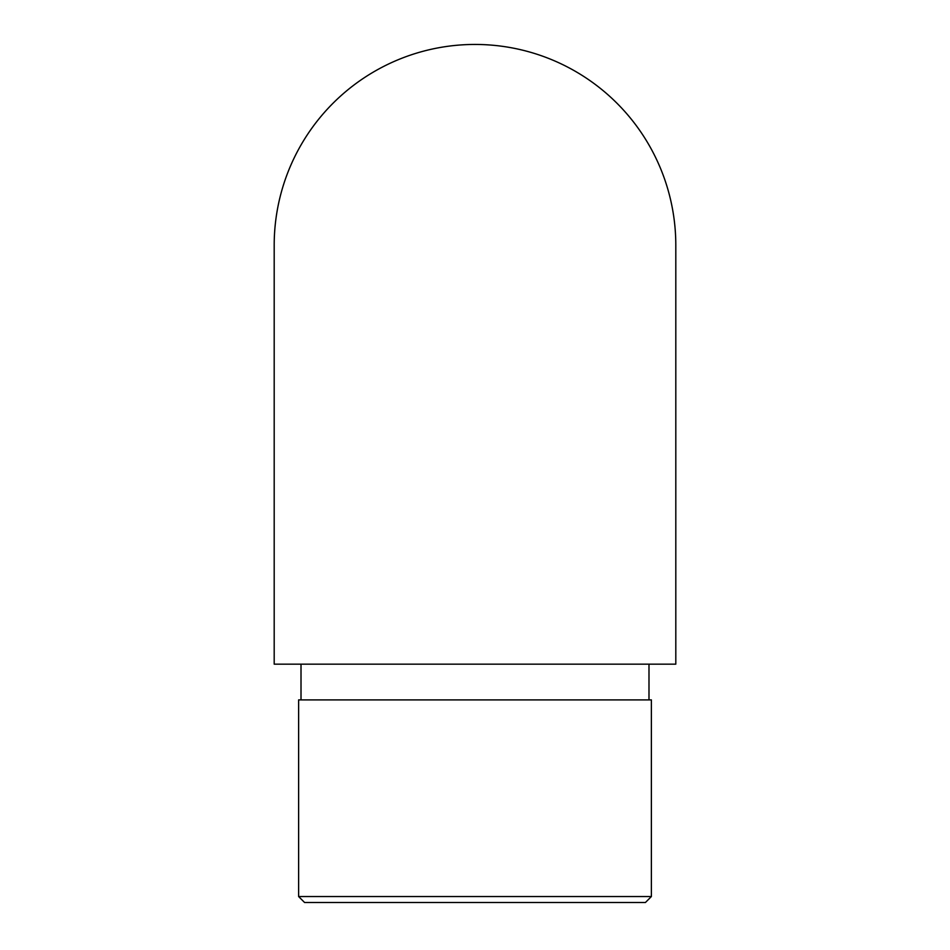 <?xml version="1.0" encoding="UTF-8"?>
<svg xmlns="http://www.w3.org/2000/svg" width="950" height="950" viewBox="0 0 950 950"><rect width="100%" height="100%" fill="white"/><g stroke="black" fill="none" stroke-linecap="round" stroke-linejoin="round"><path stroke-width="1.43" d="M675.806 245.278A200.806 200.806 0 0 0 475 44.448A200.806 200.806 0 0 0 274.194 245.278L274.194 664.157L675.806 664.157L675.806 245.254M648.992 699.901L648.992 664.157M651.379 699.901L298.621 699.901L298.621 896.539L651.379 896.539L651.379 699.901M651.379 896.539L645.418 902.5L304.582 902.5L298.621 896.539M301.007 699.901L301.007 664.157"/></g></svg>
